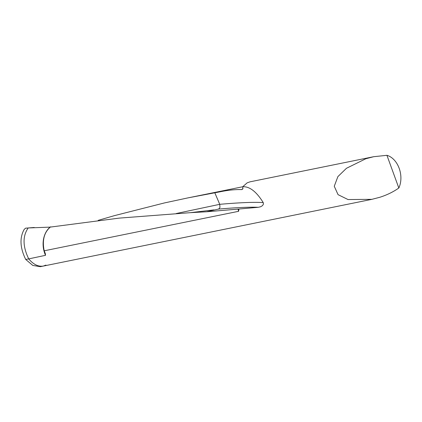 <?xml version="1.0" encoding="UTF-8"?>
<svg xmlns="http://www.w3.org/2000/svg" width="422" height="422" viewBox="0 0 422 422"><rect width="100%" height="100%" fill="white"/><g stroke="black" fill="none" stroke-linecap="round" stroke-linejoin="round"><path stroke-width="0.63" d="M238.968 209.027L206.616 211.775L190.58 212.656L119.183 218.116L50.107 227.12L28.205 227.964C22.519 236.125 22.688 246.432 28.717 258.892L45.523 255.315L45.397 253.833L44.263 250.784L238.599 211.311L238.968 209.027L258.333 207.292L260.596 206.775L262.542 205.598L263.455 204.042L263.238 202.602C256.444 191.657 249.608 186.366 242.734 186.73L247.144 182.858L250.024 181.829L373.702 156.704L365.8 158.756L346.457 168.288L337.885 176.612L334.261 186.255L338.054 194.653L348.044 199.553L371.924 199.332L379.821 197.28C387.037 194.969 393.373 191.873 398.822 188.001A20.71 14.849 78.5 0 0 386.927 155.312L373.702 156.704M25.42 228.265A0.517 0.353 62.3 0 1 25.515 228.223L25.346 228.339A0.517 0.353 62.3 0 1 25.42 228.265L24.128 229.521C19.496 237.876 20.024 247.856 25.716 259.456L32.779 265.422L40.333 266.688L43.302 266.082C38.26 266.852 33.401 264.452 28.717 258.892C33.401 264.452 38.26 266.852 43.302 266.082L45.924 265.106M98.184 220.353L114.373 215.653L164.39 202.945L188.043 197.865L220.163 191.788C228.202 190.111 235.434 189.383 241.859 189.599L242.882 188.856L242.734 186.73M50.656 226.793C44.41 231.947 42.189 239.627 43.999 249.84L44.247 250.789M25.716 259.456L28.717 258.892C22.688 246.432 22.519 236.125 28.205 227.964L34.224 227.479M398.822 188.001L386.927 155.312M214.83 192.812L219.735 204.322L219.952 207.344L219.271 208.558L218.327 209.101L206.616 211.775M25.515 228.223L28.205 227.964L25.837 228.154M45.523 255.315A22.039 17.286 -99.5 0 1 50.107 227.12M241.859 189.599A20.71 14.849 -101.5 0 1 242.961 188.46M238.599 211.311A20.71 14.849 -101.5 0 1 238.029 209.075M44.263 250.784A20.71 14.849 -101.5 0 1 43.999 249.84M176.196 213.537L219.735 204.322A175.916 12.132 -9 0 1 263.238 202.602M258.333 207.292A172.582 11.906 -9 0 0 218.327 209.101M43.302 266.082L371.924 199.332M242.74 186.756L188.128 197.849M190.586 212.646L213.933 209.892"/></g></svg>
